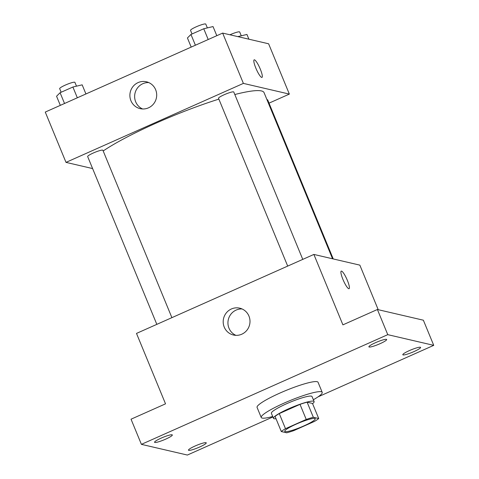 <?xml version="1.0" encoding="UTF-8"?>
<svg xmlns="http://www.w3.org/2000/svg" width="479" height="479" viewBox="0 0 479 479"><rect width="100%" height="100%" fill="white"/><g stroke="black" fill="none" stroke-linecap="round" stroke-linejoin="round"><path stroke-width="0.72" d="M314.793 418.454A16.49 2.329 -22.4 0 1 315.254 418.754A16.49 2.329 -22.4 0 1 300.896 427.19A16.49 2.329 -22.4 0 1 284.766 431.322A16.49 2.329 -22.4 0 1 297.639 423.508A16.49 2.329 -22.4 0 1 314.793 418.454M306.231 419.454L285.49 428.687A21.28 3.006 -22.4 0 0 281.305 431.543L286.682 432.794A21.28 3.006 -22.4 0 0 293.789 430.621L314.529 421.382A21.28 3.006 -22.4 0 0 318.709 418.532L313.332 417.281A21.28 3.006 -22.4 0 0 306.231 419.454L300.01 404.36L279.269 413.599L285.49 428.687M318.709 418.532L312.488 403.438L307.117 402.186L313.332 417.281M281.305 431.543L275.09 416.449A21.28 3.006 -22.4 0 1 279.269 413.599M300.01 404.36A21.28 3.006 -22.4 0 1 307.117 402.186M312.583 403.665A21.986 3.108 157.6 0 0 314.116 401.57A21.986 3.108 157.6 0 0 292.603 407.072A21.986 3.108 157.6 0 0 273.461 418.323A21.986 3.108 157.6 0 0 276.03 418.736M273.461 418.323L271.389 413.293A21.986 3.108 -22.4 0 1 288.556 402.875A21.986 3.108 -22.4 0 1 311.422 396.139A21.986 3.108 -22.4 0 1 312.039 396.534L314.116 401.57M272.713 416.502A32.979 4.658 -22.4 0 1 261.229 417.478A32.979 4.658 -22.4 0 1 286.975 401.857A32.979 4.658 -22.4 0 1 321.277 391.75A32.979 4.658 -22.4 0 1 322.205 392.349A32.979 4.658 -22.4 0 1 313.362 399.743M261.229 417.478L257.079 407.419A32.979 4.658 -22.4 0 1 282.826 391.792A32.979 4.658 -22.4 0 1 317.134 381.691A32.979 4.658 -22.4 0 1 318.056 382.284L322.205 392.349M161.207 438.105A9.616 1.359 -22.4 0 1 172.332 434.956A9.616 1.359 -22.4 0 1 163.962 439.878A9.616 1.359 -22.4 0 1 154.549 442.291A9.616 1.359 -22.4 0 1 161.207 438.105M375.542 342.671A9.616 1.359 -22.4 0 1 386.673 339.521A9.616 1.359 -22.4 0 1 378.296 344.443A9.616 1.359 -22.4 0 1 368.884 346.856A9.616 1.359 -22.4 0 1 375.542 342.671M409.461 350.562A9.616 1.359 -22.4 0 1 420.586 347.419A9.616 1.359 -22.4 0 1 412.209 352.34A9.616 1.359 -22.4 0 1 402.803 354.747A9.616 1.359 -22.4 0 1 409.461 350.562M195.121 445.997A9.616 1.359 -22.4 0 1 206.251 442.853A9.616 1.359 -22.4 0 1 197.875 447.775A9.616 1.359 -22.4 0 1 188.463 450.182A9.616 1.359 -22.4 0 1 195.121 445.997M318.026 396.875L433.734 345.353L387.768 334.653L141.401 444.35L187.367 455.05L272.904 416.964M378.212 309.691L359.849 265.132L313.877 254.433L342.91 324.858L377.398 309.506L423.364 320.2L433.734 345.353M377.398 309.506L387.768 334.653M313.877 254.433L136.497 333.414L165.524 403.839L131.036 419.197L141.401 444.35M248.948 316.086A13.783 13.388 103.1 0 1 246.811 330.36A13.783 13.388 103.1 0 1 233.465 335.019A13.783 13.388 103.1 0 1 223.555 318.559A13.783 13.388 103.1 0 1 239.716 308.165A13.783 13.388 103.1 0 1 248.948 316.086M341.246 271.12A9.616 1.85 -114 0 1 341.527 271.102A9.616 1.85 -114 0 1 347.125 279.79A9.616 1.85 -114 0 1 349.071 288.693A9.616 1.85 -114 0 1 343.467 280.658A9.616 1.85 -114 0 1 341.246 271.12A9.616 1.85 -114 0 1 341.527 271.102A9.616 1.85 -114 0 1 347.119 279.784A9.616 1.85 -114 0 1 349.065 288.693M235.896 335.342A13.783 13.388 103.1 0 1 228.303 319.661A13.783 13.388 103.1 0 1 242.039 308.943M234.812 94.531A93.435 13.196 -22.4 0 1 261.438 90.938A93.435 13.196 -22.4 0 1 264.061 92.633L332.54 258.774M103.189 150.969A93.435 13.196 -22.4 0 1 218.873 99.123M302.764 259.384L233.776 92.01A8.245 1.162 157.6 0 0 225.711 94.076A8.245 1.162 157.6 0 0 218.532 98.297L287.693 266.09M266.989 99.728A8.245 1.162 -22.4 0 1 267.456 99.758A8.245 1.162 -22.4 0 1 267.689 99.907L333.24 258.941M156.825 324.361L87.663 156.567A8.245 1.162 -22.4 0 1 94.1 152.657A8.245 1.162 -22.4 0 1 102.674 150.131A8.245 1.162 -22.4 0 1 102.907 150.28L171.895 317.655M269.024 103.147L289.352 94.094L243.386 83.394L66 162.375L92.609 168.566M66 162.375L45.265 112.068L222.651 33.087L268.617 43.787L289.352 94.094M222.651 33.087L243.386 83.394M155.645 89.717A13.783 13.388 103.1 0 1 153.508 103.991A13.783 13.388 103.1 0 1 140.161 108.643A13.783 13.388 103.1 0 1 130.252 92.184A13.783 13.388 103.1 0 1 146.412 81.789A13.783 13.388 103.1 0 1 155.645 89.717M254.157 59.839A9.616 1.85 -114 0 1 254.439 59.821A9.616 1.85 -114 0 1 260.037 68.509A9.616 1.85 -114 0 1 261.983 77.406A9.616 1.85 -114 0 1 256.385 69.377A9.616 1.85 -114 0 1 254.163 59.833A9.616 1.85 -114 0 1 254.445 59.821A9.616 1.85 -114 0 1 260.031 68.503A9.616 1.85 -114 0 1 261.983 77.412M142.592 108.972A13.783 13.388 103.1 0 1 135 93.285A13.783 13.388 103.1 0 1 148.735 82.568M216.795 35.697L213.035 26.573L203.761 28.752L190.959 34.452L187.433 37.973L191.193 47.098M203.761 28.752L208.203 39.523M190.959 34.452L195.402 45.224M192.025 33.979L190.54 30.381A8.245 1.162 -22.4 0 1 196.977 26.477A8.245 1.162 -22.4 0 1 205.551 23.95A8.245 1.162 -22.4 0 1 205.784 24.1L207.353 27.908M85.927 93.968L82.166 84.843L72.892 87.022L60.091 92.722L56.564 96.243L60.324 105.362M72.892 87.022L77.335 97.794M60.091 92.722L64.533 103.494M61.156 92.249L59.671 88.651A8.245 1.162 -22.4 0 1 66.108 84.747A8.245 1.162 -22.4 0 1 74.682 82.22A8.245 1.162 -22.4 0 1 74.916 82.37L76.484 86.178M248.9 39.2L246.948 34.464L237.806 36.62M229.944 34.787A8.245 1.162 -22.4 0 1 239.464 31.842A8.245 1.162 -22.4 0 1 239.698 31.991L241.266 35.799"/></g></svg>
